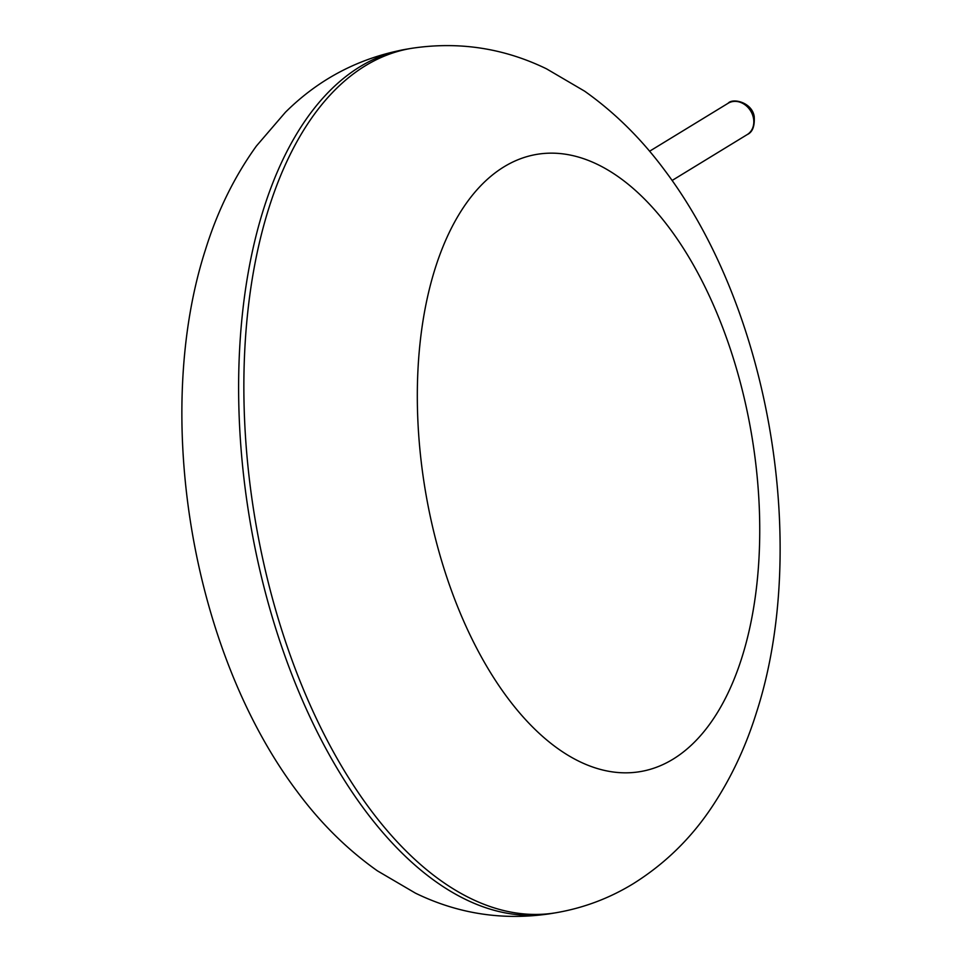 <?xml version="1.0" encoding="UTF-8"?>
<svg xmlns="http://www.w3.org/2000/svg" width="962" height="962" viewBox="0 0 962 962"><rect width="100%" height="100%" fill="white"/><g stroke="black" fill="none" stroke-linecap="round" stroke-linejoin="round"><path stroke-width="1.44" d="M555.687 912.794A438.203 231.77 -99.5 0 1 255.002 518.674A438.203 231.77 -99.5 0 1 411.556 48.328C458.742 41.21 503.727 48.052 546.536 68.843L584.607 91.162C614.598 112.386 641.233 138.672 664.501 170.021C771.332 311.616 809.463 549.218 756.36 712.854C745.778 746.74 731.264 777.657 712.818 805.627C691.81 837.613 665.307 863.623 633.309 883.669C609.343 898.34 583.477 908.056 555.687 912.794L550.444 913.672A438.203 231.77 -99.5 0 1 249.759 519.552A438.203 231.77 -99.5 0 1 406.313 49.206L411.556 48.328M672.859 759.283A312.927 165.512 -99.5 0 1 417.316 393.771A312.927 165.512 -99.5 0 1 675.288 236.183A312.927 165.512 -99.5 0 1 672.859 759.283M672.101 180.483L747.233 134.572A18.338 15.224 -121.4 0 0 750.673 110.979A18.338 15.224 -121.4 0 0 728.114 103.271L649.578 151.238M550.444 913.672C503.258 920.79 458.273 913.948 415.464 893.157L377.393 870.838C347.402 849.614 320.767 823.328 297.498 791.979C190.668 650.384 152.537 412.782 205.64 249.146C217.532 210.918 234.463 176.527 256.421 145.996L285.377 112.314C319.107 78.8 359.415 57.768 406.313 49.206M747.233 134.572C752.549 132.191 754.869 126.13 754.196 116.366C751.911 102.176 732.539 97.787 728.114 103.271"/></g></svg>
